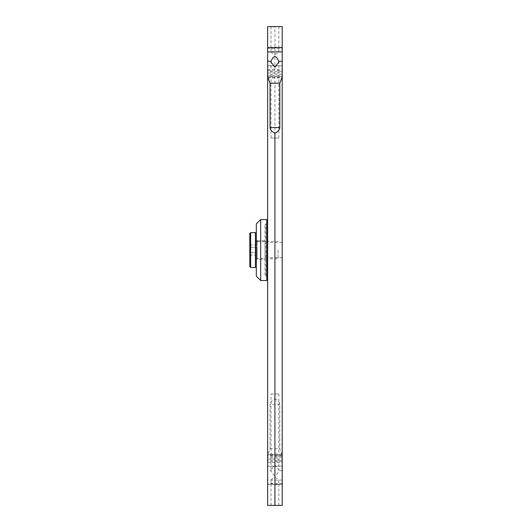 <?xml version="1.0" encoding="UTF-8"?>
<svg xmlns="http://www.w3.org/2000/svg" width="532" height="532" viewBox="0 0 532 532"><rect width="100%" height="100%" fill="white"/><g stroke="black" fill="none" stroke-linecap="round" stroke-linejoin="round"><path stroke-width="0.4" stroke-dasharray="2.66 2" d="M267.629 47.514L267.629 77.945L267.629 47.514M267.629 26.6L267.629 505.4L282.213 505.4L282.213 26.6L267.629 26.6M267.629 250.053L267.629 242.432L267.629 250.053M274.924 505.4L271.007 505.4L274.924 505.4M282.213 47.514L282.213 77.945L282.213 47.514M282.213 250.053L282.213 242.432L282.213 250.053M274.924 26.6L271.007 26.6L278.841 26.6L274.924 26.6L274.924 398.761C271.706 400.556 270.076 402.458 270.05 404.453L270.05 448.815L267.629 455.066M267.629 70.463L282.213 70.463M267.629 77.945L282.213 77.945M267.629 77.167L282.213 77.167M267.629 48.565L282.213 48.565M271.007 393.973L278.841 393.973L271.007 393.973L271.007 469.916L274.924 464.868L278.841 469.916L278.755 470.72C277.418 473.906 276.141 475.468 274.924 475.422C273.707 475.475 272.431 473.906 271.087 470.72L267.629 470.72M271.007 469.916L271.087 470.72M274.924 398.761C278.143 400.556 279.766 402.458 279.799 404.453L279.799 448.815L282.213 455.066M267.629 484.486L282.213 484.486M282.213 483.435L267.629 483.435M282.213 454.833L267.629 454.833M282.213 454.055L267.629 454.055M282.213 461.537L267.629 461.537M274.924 54.111A3.917 3.551 0 0 0 278.841 50.56A3.917 3.551 0 0 0 274.924 47.009A3.917 3.551 0 0 0 271.007 50.56A3.917 3.551 0 0 0 274.924 54.111M274.924 477.889A3.917 3.551 180 0 1 278.841 481.44A3.917 3.551 180 0 1 274.924 484.991A3.917 3.551 180 0 1 271.007 481.44A3.917 3.551 180 0 1 274.924 477.889M278.303 138.027L271.007 138.027L278.303 138.027M265.022 259.19L265.022 240.91L257.189 240.91L257.189 259.19L265.022 259.19L265.022 240.91M265.022 275.297L265.022 224.81L265.022 275.297A0.871 0.871 0 0 0 265.894 276.168L265.894 223.939L267.403 223.939L267.403 276.168L265.894 276.168L265.894 223.939A0.871 0.871 0 0 0 265.022 224.81M267.629 278.781L267.629 221.325M267.629 220.454L267.629 279.652L267.629 220.454M266.765 280.524L266.765 219.583M256.318 223.939L256.318 276.168M256.318 260.062L256.318 240.038L256.318 260.062L257.189 259.19L257.189 240.91L256.318 240.038M260.667 219.583L260.667 280.524M278.076 250.053L278.076 258.758L278.076 250.053M256.318 250.053L256.318 266.592L256.318 250.053M249.787 252.567L256.318 252.567L249.787 252.567L249.787 255.081L249.787 245.026L249.787 266.592M256.318 252.567L256.318 245.026L256.318 252.567M249.787 255.081L256.318 255.081M249.787 247.54L256.318 247.54L249.787 247.54M249.787 245.026L256.318 245.026M282.213 74.234L267.629 74.234M267.629 75.763L282.213 75.763M267.629 77.293L282.213 77.293M282.213 76.295L267.629 76.295M267.629 72.944L282.213 72.944M282.213 71.581L267.629 71.581M267.629 69.539L282.213 69.539M282.213 65.895L267.629 65.895M267.629 65.755L282.213 65.755M282.213 47.774L267.629 47.774M270.05 448.815L279.799 448.815M282.213 470.72L278.755 470.72M282.213 480.11L267.629 480.11M282.213 484.226L267.629 484.226M267.629 466.245L282.213 466.245M282.213 466.105L267.629 466.105M267.629 462.461L282.213 462.461M282.213 460.419L267.629 460.419M267.629 459.056L282.213 459.056M282.213 455.705L267.629 455.705M267.629 454.707L282.213 454.707M282.213 456.237L267.629 456.237M282.213 457.766L267.629 457.766M279.799 404.453L270.05 404.453M257.189 249.987L257.189 241.348L257.189 249.987M257.189 250.12L257.189 258.758L257.189 250.12M255.446 267.463L255.446 232.644M250.658 232.644L250.658 267.463M278.841 393.973L278.841 469.916M278.841 26.6L278.841 50.56M271.007 26.6L271.007 50.56M282.213 242.432L267.629 242.432M282.213 257.668L267.629 257.668M278.841 505.4L278.841 481.44M271.007 505.4L271.007 481.44M278.841 138.027L278.841 62.084M271.007 138.027L271.007 62.084M257.189 241.348L278.076 241.348M256.318 259.629L257.189 258.758L278.076 258.758"/><path stroke-width="0.8" d="M279.799 127.547L279.799 83.185L282.213 76.934L282.213 505.4L274.924 505.4L274.924 133.239C278.143 131.444 279.766 129.542 279.799 127.547L270.05 127.547C270.076 129.542 271.706 131.444 274.924 133.239M278.755 61.28C277.418 58.094 276.141 56.532 274.924 56.578C273.707 56.525 272.431 58.094 271.087 61.28L271.007 62.084L274.924 67.132L278.841 62.084L278.755 61.28L282.213 61.28L282.213 76.934M270.05 127.547L270.05 83.185L267.629 76.934L267.629 47.514L282.213 47.514L282.213 61.28M267.629 47.514L267.629 26.6L282.213 26.6L282.213 47.514M267.629 76.934L267.629 505.4L274.924 505.4M267.629 279.652L266.765 280.524L266.765 219.583L267.629 220.454M266.765 219.583L260.667 219.583L260.667 280.524L266.765 280.524M260.667 280.524L256.318 276.168L256.318 223.939L260.667 219.583M250.658 267.463L255.446 267.463L255.446 232.644L250.658 232.644L250.658 267.463L249.787 266.592L249.787 233.515L249.787 252.567M267.629 61.28L271.087 61.28M270.05 83.185L279.799 83.185M282.213 51.89L267.629 51.89M257.189 241.348L256.318 240.477M255.446 232.644L256.318 233.515M255.446 267.463L256.318 266.592M250.658 232.644L249.787 233.515"/></g></svg>
